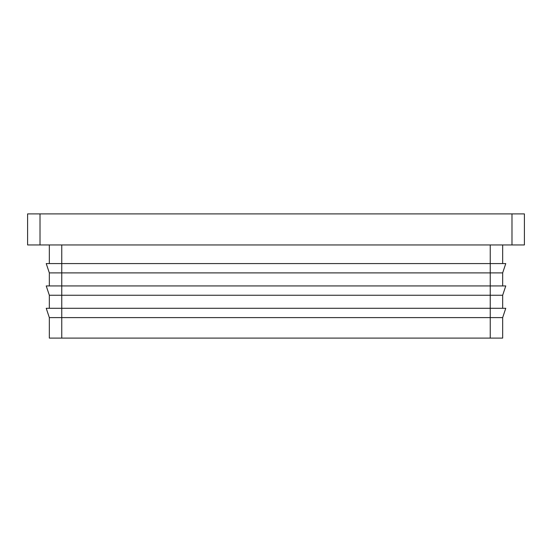 <?xml version="1.0" encoding="UTF-8"?>
<svg xmlns="http://www.w3.org/2000/svg" width="552" height="552" viewBox="0 0 552 552"><rect width="100%" height="100%" fill="white"/><g stroke="black" fill="none" stroke-linecap="round" stroke-linejoin="round"><path stroke-width="0.83" d="M502.665 317.607L502.665 338.1L49.335 338.1L49.335 317.607L502.665 317.607L505.77 308.292L490.245 308.292L490.245 338.1M61.755 244.95L61.755 285.936L505.77 285.936L502.665 295.251L502.665 308.292M49.335 308.292L49.335 295.251L502.665 295.251M49.335 295.251L46.23 285.936L61.755 285.936L61.755 308.292L46.23 308.292L49.335 317.607M61.755 338.1L61.755 308.292L490.245 308.292L490.245 272.895L49.335 272.895L49.335 285.936M49.335 272.895L46.23 263.58L505.77 263.58L502.665 272.895L502.665 285.936M502.665 272.895L490.245 272.895L490.245 244.95M40.02 213.9L40.02 244.95L27.6 244.95L27.6 213.9L524.4 213.9L524.4 244.95L511.98 244.95L511.98 213.9M40.02 244.95L511.98 244.95M502.665 244.95L502.665 263.58M49.335 263.58L49.335 244.95"/></g></svg>
